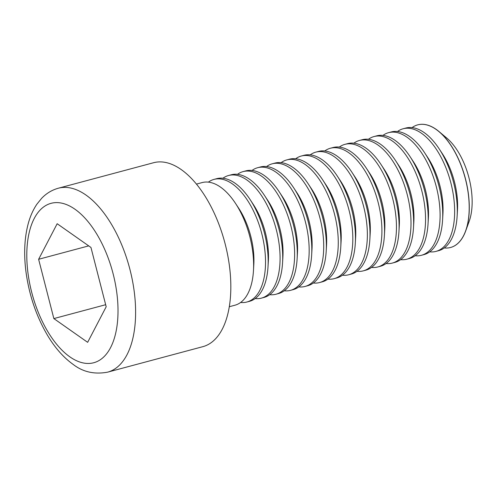 <?xml version="1.0" encoding="UTF-8"?>
<svg xmlns="http://www.w3.org/2000/svg" width="497" height="497" viewBox="0 0 497 497"><rect width="100%" height="100%" fill="white"/><g stroke="black" fill="none" stroke-linecap="round" stroke-linejoin="round"><path stroke-width="0.75" d="M106.19 306.761L87.646 342.321L53.856 318.583L38.623 259.285L57.167 223.725L90.957 247.463L106.19 306.761M107.613 372.16L202.832 346.67A95.213 48.141 -105 0 0 224.712 242.244A95.213 48.141 -105 0 0 153.585 162.724L58.36 188.214A95.213 48.141 75 0 1 129.487 267.74A95.213 48.141 75 0 1 107.613 372.16C94.442 374.601 82.937 372.004 73.109 364.382C63.473 357.473 54.925 347.763 47.47 335.258C36.132 315.937 28.932 294.491 25.856 270.933C23.701 253.327 24.515 237.467 28.304 223.358C30.292 216.102 33.162 209.703 36.902 204.174L41.63 198.334C46.358 193.376 51.936 190.003 58.36 188.214M229.285 306.73L234.963 305.208A63.473 32.094 -105 0 0 253.476 270.505A63.473 32.094 -105 0 0 235.503 203.391A63.473 32.094 -105 0 0 202.13 182.579L196.452 184.101M105.668 304.711L53.856 318.583M88.696 245.878L38.623 259.285M253.476 270.505L253.812 264.634A53.278 26.937 -105 0 0 238.734 208.305L235.503 203.391M240.604 302.474A63.473 32.094 -105 0 0 246.86 302.021A63.473 32.094 -105 0 0 261.447 232.41A63.473 32.094 -105 0 0 214.027 179.392A63.473 32.094 -105 0 0 208.386 182.126M246.86 302.021L249.506 301.319A63.473 32.094 -105 0 0 268.02 266.609A63.473 32.094 -105 0 0 250.053 199.496A63.473 32.094 -105 0 0 216.673 178.684L214.027 179.392M268.02 266.609L268.361 260.745A53.278 26.937 -105 0 0 253.277 204.41L250.053 199.496M255.154 298.579A63.473 32.094 -105 0 0 261.41 298.132A63.473 32.094 -105 0 0 275.997 228.514A63.473 32.094 -105 0 0 228.577 175.497A63.473 32.094 -105 0 0 222.929 178.23M261.41 298.132L264.056 297.423A63.473 32.094 -105 0 0 282.569 262.714A63.473 32.094 -105 0 0 264.603 195.601A63.473 32.094 -105 0 0 231.223 174.789L228.577 175.497M282.569 262.714L282.911 256.85A53.278 26.937 -105 0 0 267.827 200.515L264.603 195.601M269.703 294.684A63.473 32.094 -105 0 0 275.959 294.236A63.473 32.094 -105 0 0 290.546 224.619A63.473 32.094 -105 0 0 243.126 171.602A63.473 32.094 -105 0 0 237.479 174.335M275.959 294.236L278.606 293.528A63.473 32.094 -105 0 0 297.119 258.819A63.473 32.094 -105 0 0 279.146 191.705A63.473 32.094 -105 0 0 245.773 170.893L243.126 171.602M297.119 258.819L297.454 252.954A53.278 26.937 -105 0 0 282.377 196.619L279.146 191.705M284.247 290.795A63.473 32.094 -105 0 0 290.509 290.341A63.473 32.094 -105 0 0 305.09 220.724A63.473 32.094 -105 0 0 257.67 167.706A63.473 32.094 -105 0 0 252.029 170.44M290.509 290.341L293.149 289.633A63.473 32.094 -105 0 0 311.662 254.924A63.473 32.094 -105 0 0 293.696 187.81A63.473 32.094 -105 0 0 260.316 166.998L257.67 167.706M311.662 254.924L312.004 249.059A53.278 26.937 -105 0 0 296.92 192.724L293.696 187.81M298.796 286.899A63.473 32.094 -105 0 0 305.052 286.446A63.473 32.094 -105 0 0 319.639 216.829A63.473 32.094 -105 0 0 272.219 163.811A63.473 32.094 -105 0 0 266.572 166.545M305.052 286.446L307.699 285.738A63.473 32.094 -105 0 0 326.212 251.028A63.473 32.094 -105 0 0 308.246 183.915A63.473 32.094 -105 0 0 274.866 163.103L272.219 163.811M326.212 251.028L326.554 245.164A53.278 26.937 -105 0 0 311.47 188.829L308.246 183.915M313.346 283.004A63.473 32.094 -105 0 0 319.602 282.551A63.473 32.094 -105 0 0 334.189 212.933A63.473 32.094 -105 0 0 286.769 159.916A63.473 32.094 -105 0 0 281.122 162.649M319.602 282.551L322.249 281.842A63.473 32.094 -105 0 0 340.762 247.133A63.473 32.094 -105 0 0 322.789 180.02A63.473 32.094 -105 0 0 289.416 159.208L286.769 159.916M340.762 247.133L341.097 241.269A53.278 26.937 -105 0 0 326.02 184.934L322.789 180.02M327.89 279.109A63.473 32.094 -105 0 0 334.152 278.655A63.473 32.094 -105 0 0 348.732 209.038A63.473 32.094 -105 0 0 301.319 156.021A63.473 32.094 -105 0 0 295.672 158.754M334.152 278.655L336.792 277.947A63.473 32.094 -105 0 0 355.305 243.238A63.473 32.094 -105 0 0 337.339 176.124A63.473 32.094 -105 0 0 303.959 155.312L301.319 156.021M355.305 243.238L355.647 237.373A53.278 26.937 -105 0 0 340.563 181.038L337.339 176.124M342.439 275.214A63.473 32.094 -105 0 0 348.695 274.76A63.473 32.094 -105 0 0 363.282 205.143A63.473 32.094 -105 0 0 315.862 152.125A63.473 32.094 -105 0 0 310.215 154.865M348.695 274.76L351.342 274.052A63.473 32.094 -105 0 0 369.855 239.343A63.473 32.094 -105 0 0 351.888 172.229A63.473 32.094 -105 0 0 318.509 151.417L315.862 152.125M369.855 239.343L370.197 233.478A53.278 26.937 -105 0 0 355.113 177.143L351.888 172.229M356.989 271.319A63.473 32.094 -105 0 0 363.245 270.865A63.473 32.094 -105 0 0 377.832 201.248A63.473 32.094 -105 0 0 330.412 148.236A63.473 32.094 -105 0 0 324.765 150.97M363.245 270.865L365.891 270.157A63.473 32.094 -105 0 0 384.405 235.454A63.473 32.094 -105 0 0 366.432 168.334A63.473 32.094 -105 0 0 333.058 147.528L330.412 148.236M384.405 235.454L384.74 229.583A53.278 26.937 -105 0 0 369.662 173.248L366.432 168.334M371.532 267.423A63.473 32.094 -105 0 0 377.795 266.97A63.473 32.094 -105 0 0 392.375 197.352A63.473 32.094 -105 0 0 344.961 144.341A63.473 32.094 -105 0 0 339.314 147.075M377.795 266.97L380.435 266.262A63.473 32.094 -105 0 0 398.948 231.559A63.473 32.094 -105 0 0 380.982 164.439A63.473 32.094 -105 0 0 347.602 143.633L344.961 144.341M398.948 231.559L399.29 225.688A53.278 26.937 -105 0 0 384.206 169.353L380.982 164.439M386.082 263.528A63.473 32.094 -105 0 0 392.338 263.075A63.473 32.094 -105 0 0 406.925 193.457A63.473 32.094 -105 0 0 359.505 140.446A63.473 32.094 -105 0 0 353.858 143.179M392.338 263.075L394.985 262.366A63.473 32.094 -105 0 0 413.498 227.663A63.473 32.094 -105 0 0 395.531 160.543A63.473 32.094 -105 0 0 362.151 139.738L359.505 140.446M413.498 227.663L413.839 221.792A53.278 26.937 -105 0 0 398.756 165.464L395.531 160.543M400.632 259.633A63.473 32.094 -105 0 0 406.888 259.179A63.473 32.094 -105 0 0 421.475 189.562A63.473 32.094 -105 0 0 374.055 136.551A63.473 32.094 -105 0 0 368.407 139.284M406.888 259.179L409.534 258.471A63.473 32.094 -105 0 0 428.047 223.768A63.473 32.094 -105 0 0 410.075 156.654A63.473 32.094 -105 0 0 376.701 135.843L374.055 136.551M428.047 223.768L428.383 217.897A53.278 26.937 -105 0 0 413.305 161.568L410.075 156.654M415.175 255.738A63.473 32.094 -105 0 0 421.437 255.284A63.473 32.094 -105 0 0 436.018 185.667A63.473 32.094 -105 0 0 388.604 132.656A63.473 32.094 -105 0 0 382.957 135.389M421.437 255.284L424.078 254.576A63.473 32.094 -105 0 0 442.591 219.873A63.473 32.094 -105 0 0 424.624 152.759A63.473 32.094 -105 0 0 391.245 131.947L388.604 132.656M442.591 219.873L442.933 214.002A53.278 26.937 -105 0 0 427.849 157.673L424.624 152.759M429.725 251.842A63.473 32.094 -105 0 0 435.981 251.389A63.473 32.094 -105 0 0 450.568 181.772A63.473 32.094 -105 0 0 403.148 128.76A63.473 32.094 -105 0 0 397.501 131.494M435.981 251.389L438.627 250.681A63.473 32.094 -105 0 0 457.141 215.978A63.473 32.094 -105 0 0 439.174 148.864A63.473 32.094 -105 0 0 405.794 128.052L403.148 128.76M457.141 215.978L457.482 210.107A53.278 26.937 -105 0 0 442.398 153.778L439.174 148.864M444.275 247.947A63.473 32.094 -105 0 0 450.531 247.494A63.473 32.094 -105 0 0 465.117 177.876A63.473 32.094 -105 0 0 417.697 124.865A63.473 32.094 -105 0 0 412.05 127.599M450.58 247.481A63.473 32.094 -105 0 0 450.624 247.469A63.473 32.094 -105 0 0 465.683 230.968L469.125 221.494A53.278 26.937 -105 0 0 446.791 138.091L439.075 131.606A63.473 32.094 -105 0 0 417.791 124.84A63.473 32.094 -105 0 0 417.747 124.853M465.683 230.968A63.473 32.094 -105 0 0 439.075 131.606M69.829 356.827A82.514 41.723 -105 0 0 113.123 273.822A82.514 41.723 -105 0 0 34.262 218.419A82.514 41.723 -105 0 0 69.829 356.827"/></g></svg>
